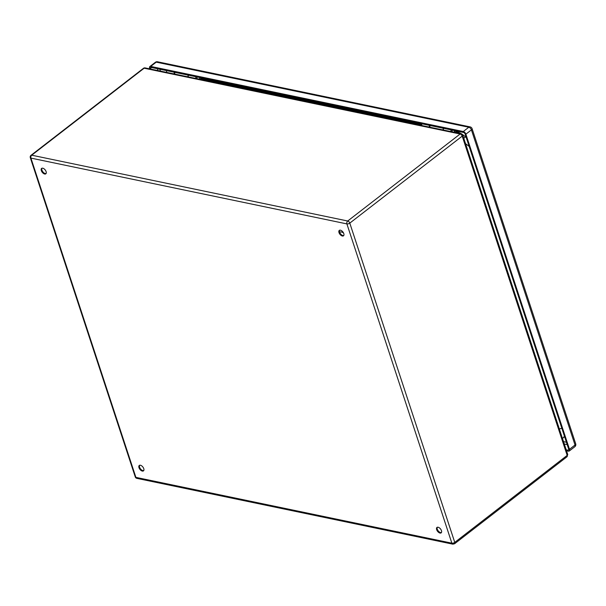 <?xml version="1.0" encoding="UTF-8"?>
<svg xmlns="http://www.w3.org/2000/svg" width="606" height="606" viewBox="0 0 606 606"><rect width="100%" height="100%" fill="white"/><g stroke="black" fill="none" stroke-linecap="round" stroke-linejoin="round"><path stroke-width="0.91" d="M166.658 72.402A3.621 2.538 -78.2 0 1 166.673 70.652M174.248 72.228A3.621 2.538 101.8 0 0 174.233 73.977M421.746 124.533L200.662 78.492L202.071 78.788L201.806 77.969M202.843 78.189L202.071 78.788M199.828 77.56A2.098 1.47 -78.2 0 1 198.768 79.083M197.321 78.788A2.098 1.47 -78.2 0 1 196.958 76.962M195.905 76.742A3.621 2.538 101.8 0 0 195.889 78.485M200.2 79.386A3.621 2.538 101.8 0 0 200.881 77.78M188.314 76.909A3.621 2.538 -78.2 0 1 188.33 75.167M150.583 69.054L150.386 68.463A1.523 0.841 52.3 0 1 150.515 67.478A1.523 0.841 52.3 0 1 151.023 67.395L463.598 132.487A1.523 0.841 52.3 0 1 465.082 134.002L568.693 449.137A1.523 0.841 52.3 0 1 568.564 450.122A1.523 0.841 52.3 0 1 568.057 450.205L566.201 449.819M566.519 450.788L568.375 451.175A2.666 1.47 -127.7 0 0 569.261 451.023A2.666 1.47 -127.7 0 0 569.488 449.304L575.026 445.016L471.415 129.889A2.666 1.47 -127.7 0 0 468.809 127.237L156.242 62.145A2.666 1.47 -127.7 0 0 155.356 62.297L149.818 66.577A2.666 1.47 -127.7 0 0 149.591 68.296L149.78 68.887M569.261 451.023L574.799 446.743A2.666 1.47 -127.7 0 0 575.026 445.016A2.666 1.204 -18.2 0 0 575.7 443.797L472.089 128.669A2.666 1.204 161.8 0 1 471.415 129.889L465.878 134.168L569.488 449.304M465.878 134.168A2.666 1.47 -127.7 0 0 463.279 131.525L468.809 127.237A2.666 1.871 -78.2 0 1 470.097 126.889L157.53 61.789A2.666 1.871 101.8 0 0 156.242 62.145L150.705 66.425L463.279 131.525M150.705 66.425A2.666 1.47 -127.7 0 0 149.818 66.577M421.814 125.54A3.621 2.538 -78.2 0 1 421.829 123.791M429.404 125.366A3.621 2.538 101.8 0 0 429.389 127.116M455.614 132.085L456.432 131.76L455.818 131.631L457.235 131.926L456.962 131.108M458.007 131.328L457.235 131.926M453.689 132.176A2.113 1.485 101.8 0 0 454.735 130.646A2.098 1.47 101.8 0 1 453.659 132.169M455 130.699A2.113 1.485 -78.2 0 1 453.955 132.229M452.455 131.919A2.113 1.485 -78.2 0 1 452.099 130.093M451.069 129.881A3.621 2.538 101.8 0 0 451.053 131.623M455.356 132.525A3.621 2.538 101.8 0 0 456.038 130.919M443.478 130.048A3.621 2.538 -78.2 0 1 443.494 128.305M455.932 132.146L456.371 132.737M465.537 143.645L469.173 146.432M456.432 131.76A17.529 9.651 52.3 0 1 461.34 133.782M462.302 134.388A17.529 9.651 52.3 0 1 464.863 136.358L465.666 136.524L463.817 138.403M465.666 136.524L465.931 137.335A17.529 9.651 52.3 0 1 466.294 137.698M564.406 436.085A17.529 9.651 52.3 0 1 562.732 438.221L563.232 437.827A17.529 9.651 -127.7 0 0 564.512 436.418M343.541 232.984A6.477 3.568 -127.7 0 0 339.61 232.128A3.431 1.886 -127.7 0 0 343.753 235.529M174.778 74.091A3.507 2.462 -78.2 0 1 174.839 72.356M188.133 75.121A3.507 2.462 101.8 0 0 188.072 76.856M429.934 127.23A3.507 2.462 -78.2 0 1 430.002 125.495M443.289 128.26A3.507 2.462 101.8 0 0 443.228 129.995M339.648 230.212A3.431 1.886 -127.7 0 0 339.61 232.136M339.004 232.606A3.431 1.886 52.3 0 1 339.299 230.394A3.431 1.886 52.3 0 1 342.89 231.946A3.431 1.886 52.3 0 1 343.496 235.817A3.431 1.886 52.3 0 1 341.095 235.416A3.431 1.886 52.3 0 1 339.004 232.606M41.958 168.218A3.431 1.886 -127.7 0 0 41.928 170.142A3.431 1.886 -127.7 0 0 46.071 173.528M41.322 170.612A3.431 1.886 52.3 0 1 41.617 168.4A3.431 1.886 52.3 0 1 45.208 169.953A3.431 1.886 52.3 0 1 45.814 173.824A3.431 1.886 52.3 0 1 43.405 173.422A3.431 1.886 52.3 0 1 41.322 170.612M139.622 465.272A3.431 1.886 -127.7 0 0 139.592 467.196A3.431 1.886 -127.7 0 0 143.736 470.582M138.986 467.658A3.431 1.886 52.3 0 1 139.282 465.446A3.431 1.886 52.3 0 1 142.872 467.006A3.431 1.886 52.3 0 1 143.478 470.87A3.431 1.886 52.3 0 1 141.069 470.476A3.431 1.886 52.3 0 1 138.986 467.658M437.312 527.265A3.431 1.886 -127.7 0 0 437.274 529.189A3.431 1.886 -127.7 0 0 441.418 532.576M436.668 529.659A3.431 1.886 52.3 0 1 436.964 527.44A3.431 1.886 52.3 0 1 440.554 529A3.431 1.886 52.3 0 1 441.16 532.863A3.431 1.886 52.3 0 1 438.759 532.469A3.431 1.886 52.3 0 1 436.668 529.659M151.614 67.516L150.386 68.463M158.037 70.607L157.416 68.728M159.832 69.228L160.454 71.107M563.512 441.63L566.428 442.236M567.201 444.592L564.284 443.986M568.057 450.205L568.776 449.652M200.457 78.947L421.753 125.033M559.315 428.874A5.333 2.416 -18.2 0 0 561.815 428.222M454.576 543.764L452.833 544.165A2.136 1.5 -78.2 0 1 451.856 543.165A2.136 0.962 -18.2 0 0 454.758 542.385A2.136 1.174 52.3 0 1 454.576 543.764L566.996 456.772A2.136 1.174 -127.7 0 0 567.178 455.394A2.136 0.962 -18.2 0 0 567.716 454.417L566.996 456.772M567.716 454.417L462.749 135.153A2.136 0.962 161.8 0 1 462.211 136.13A2.136 1.174 -127.7 0 0 460.128 134.009A2.136 1.5 -78.2 0 1 461.158 133.729L145.182 67.925A2.136 1.5 101.8 0 0 144.152 68.205L31.732 155.197A2.136 1.5 101.8 0 0 30.921 158.098L135.888 477.361L451.856 543.165L346.89 223.902A2.136 1.5 -78.2 0 1 347.708 221.001A2.136 1.174 52.3 0 1 349.791 223.122L454.758 542.385L567.178 455.394L462.211 136.13L349.791 223.122A2.136 0.962 161.8 0 1 346.89 223.902L30.921 158.098A2.136 0.962 161.8 0 1 30.3 157.674A2.136 2.136 0 0 1 31.02 155.318A2.136 1.174 52.3 0 1 31.732 155.197L347.708 221.001L460.128 134.009L144.152 68.205A2.136 1.174 -127.7 0 0 143.44 68.326L31.02 155.318M135.267 476.937A2.136 0.962 -18.2 0 0 135.888 477.361A2.136 1.5 101.8 0 0 136.858 478.361A2.136 2.136 0 0 1 135.267 476.937L30.3 157.674M157.53 61.789A2.666 2.666 0 0 0 155.356 62.297M472.089 128.669A2.666 2.666 0 0 0 470.097 126.889M574.799 446.743A2.666 2.666 0 0 0 575.7 443.797M145.182 67.925A2.136 2.136 0 0 0 143.44 68.326M452.833 544.165L136.858 478.361M462.749 135.153A2.136 2.136 0 0 0 461.158 133.729"/></g></svg>
